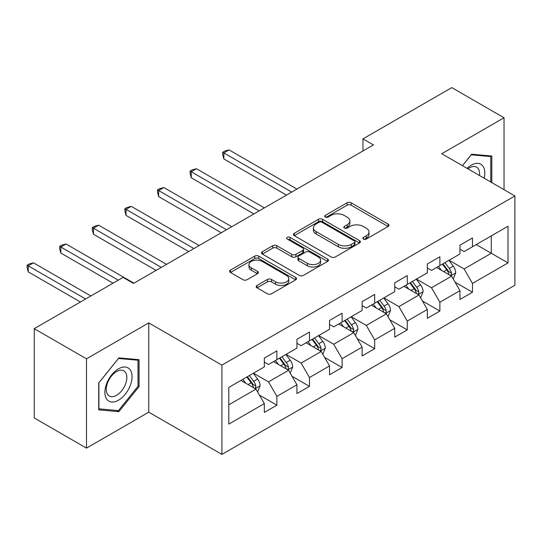 <?xml version="1.0" encoding="UTF-8"?>
<svg xmlns="http://www.w3.org/2000/svg" width="542" height="542" viewBox="0 0 542 542"><rect width="100%" height="100%" fill="white"/><g stroke="black" fill="none" stroke-linecap="round" stroke-linejoin="round"><path stroke-width="0.81" d="M363.452 239.063A2.032 1.172 0 0 0 366.317 239.063L388.113 226.481A2.9 1.673 0 0 0 388.966 225.296A2.9 1.673 0 0 0 388.113 224.11L351.189 202.789A2.9 1.673 0 0 0 347.09 202.789L325.295 215.377A2.032 1.172 0 0 0 324.699 216.204A2.032 1.172 0 0 0 325.295 217.03A2.032 1.172 0 0 0 328.167 217.03L330.986 215.404A9.282 5.359 0 0 1 344.116 215.404L347.192 217.179A9.282 5.359 0 0 1 349.908 220.973A9.282 5.359 0 0 1 347.192 224.761L344.373 226.387A2.032 1.172 0 0 0 343.777 227.22A2.032 1.172 0 0 0 344.373 228.047A2.032 1.172 0 0 0 347.246 228.047L350.064 226.42A9.282 5.359 0 0 1 363.194 226.42L366.27 228.196A9.282 5.359 0 0 1 368.987 231.983A9.282 5.359 0 0 1 366.27 235.777L363.452 237.403A2.032 1.172 0 0 0 362.855 238.229A2.032 1.172 0 0 0 363.452 239.063L363.452 237.403M257.037 285.458A2.9 1.673 0 0 0 256.19 286.643A2.9 1.673 0 0 0 257.037 287.822L267.396 293.805A2.9 1.673 0 0 0 271.501 293.805L295.708 279.828A2.9 1.673 0 0 0 296.555 278.649A2.9 1.673 0 0 0 295.708 277.463L258.785 256.142A2.9 1.673 0 0 0 254.679 256.142L230.472 270.119A2.9 1.673 0 0 0 229.625 271.305A2.9 1.673 0 0 0 230.472 272.49L242.985 279.713A2.9 1.673 0 0 0 247.091 279.713L257.45 273.73A2.9 1.673 0 0 0 258.297 272.545A2.9 1.673 0 0 0 257.45 271.366L251.244 267.782A7.757 4.478 0 0 1 248.968 264.611A7.757 4.478 0 0 1 253.764 260.472A7.757 4.478 0 0 1 262.22 261.447L286.528 275.478A7.757 4.478 0 0 1 288.798 278.649A7.757 4.478 0 0 1 284.008 282.788A7.757 4.478 0 0 1 275.553 281.813L271.501 279.476A2.9 1.673 0 0 0 267.396 279.476L257.037 285.458L257.037 287.822M148.765 322.883L86.49 358.838L34.248 328.669L34.248 417.957L86.49 448.119L148.765 412.164L221.908 454.392L221.908 365.112L148.765 322.883L148.765 412.164M504.033 189.68L504.033 117.77L441.757 153.725L514.9 195.953L221.908 365.112M504.033 117.77L451.791 87.608L362.971 138.881L362.971 150.947M34.248 328.669L123.061 277.396L133.515 283.425L373.418 144.917L362.971 138.881M331.189 256.976A2.9 1.673 0 0 0 335.295 256.976L359.502 242.999A2.9 1.673 0 0 0 360.349 241.813A2.9 1.673 0 0 0 359.502 240.628L322.578 219.314A2.9 1.673 0 0 0 318.472 219.314L294.272 233.29A2.9 1.673 0 0 0 293.418 234.469A2.9 1.673 0 0 0 294.272 235.655L331.189 256.976M288.005 239.503A2.032 1.172 0 0 1 290.065 239.788L290.065 237.376L327.605 259.049A2.9 1.673 0 0 1 328.452 260.228A2.9 1.673 0 0 1 327.605 261.413L303.398 275.39A2.9 1.673 0 0 1 299.292 275.39L262.375 254.069L262.375 251.705A2.9 1.673 0 0 0 261.522 252.89A2.9 1.673 0 0 0 262.375 254.069M262.375 251.705L272.728 245.722A2.9 1.673 0 0 1 276.833 245.722L291.806 254.367A2.9 1.673 0 0 0 295.912 254.367L302.782 250.404A2.9 1.673 0 0 0 303.635 249.218A2.9 1.673 0 0 0 302.782 248.033L287.192 239.029A2.032 1.172 0 0 1 286.596 238.202A2.032 1.172 0 0 1 287.849 237.118A2.032 1.172 0 0 1 290.065 237.376M221.908 454.392L514.9 285.241L514.9 195.953M259.422 395.091L276.874 405.165L276.874 396.358L296.935 384.779L296.935 393.587L309.475 386.344L309.475 377.537L329.536 365.952L329.536 374.759L342.077 367.523L342.077 358.716L362.137 347.131L362.137 355.938L374.678 348.702L374.678 339.895L394.739 328.31L394.739 337.117L407.272 329.882L407.272 321.074L427.34 309.489L427.34 318.296L439.874 311.061L439.874 302.246L459.941 290.668L459.941 299.475L472.475 292.233L472.475 283.425L508.003 262.917L508.003 226.238L491.282 235.892L491.282 253.263L508.003 262.917M276.874 405.165L264.333 412.408L264.333 403.6L228.805 424.108L228.805 387.428L264.333 366.92L264.333 358.113L276.874 350.87L276.874 359.678L296.935 348.099L296.935 339.292L309.475 332.05L309.475 340.857L329.536 329.279L329.536 320.464L342.077 313.229L342.077 322.036L362.137 310.451L362.137 301.643L374.678 294.408L374.678 303.215L394.739 291.63L394.739 282.822L407.272 275.587L407.272 284.394L427.34 272.809L427.34 264.001L439.874 256.766L439.874 265.573L459.941 253.988L459.941 245.18L472.475 237.938L472.475 246.745L508.003 226.238M273.527 361.609L288.574 370.294L268.514 381.88L253.466 373.194M264.333 362.09L268.514 364.509L276.874 359.678M268.514 381.88L276.874 396.358M288.574 370.294L296.935 384.779M306.128 342.788L321.176 351.473L301.115 363.059L286.068 354.373M296.935 343.269L301.115 345.688L309.475 340.857M301.115 363.059L309.475 377.537M321.176 351.473L329.536 365.952M338.73 323.967L353.777 332.652L333.716 344.238L318.669 335.552M329.536 324.448L333.716 326.86L342.077 322.036M333.716 344.238L342.077 358.716M353.777 332.652L362.137 347.131M371.331 305.146L386.378 313.832L366.317 325.417L351.27 316.724M362.137 305.627L366.317 308.039L374.678 303.215M366.317 325.417L374.678 339.895M386.378 313.832L394.739 328.31M403.932 286.325L418.98 295.011L398.919 306.596L383.872 297.904M394.739 286.806L398.919 289.218L407.272 284.394M398.919 306.596L407.272 321.074M418.98 295.011L427.34 309.489M436.534 267.504L451.581 276.19L431.52 287.768L416.473 279.083M427.34 267.985L431.52 270.397L439.874 265.573M431.52 287.768L439.874 302.246M451.581 276.19L459.941 290.668M476.235 244.577L491.282 253.263L464.115 268.947L449.074 260.262M459.941 249.164L464.115 251.576L472.475 246.745M464.115 268.947L472.475 283.425M86.49 358.838L86.49 448.119M228.805 404.806L255.973 389.122L240.926 380.43M255.973 389.122L264.333 403.6M455.029 282.158L472.475 292.233M422.428 300.986L439.874 311.061M389.827 319.807L407.272 329.882M357.225 338.628L374.678 348.702M324.624 357.449L342.077 367.523M292.023 376.27L309.475 386.344M491.811 182.62L491.811 156.028L471.642 154.226L462.441 165.669M98.719 409.86L118.881 411.663L139.05 386.575L139.05 359.692L118.881 357.889L98.719 382.977L98.719 409.86M138.007 385.972L139.05 386.575M116.754 410.436L118.881 411.663M364.258 239.347L366.27 238.189A9.282 5.359 0 0 0 368.987 234.401L368.987 231.983M349.908 220.973L349.908 223.385A9.282 5.359 0 0 1 347.192 227.173L345.186 228.331M388.079 226.502L351.189 205.208A2.9 1.673 0 0 0 347.09 205.208L326.108 217.322M359.461 243.019L322.578 221.725A2.9 1.673 0 0 0 318.472 221.725L294.306 235.682M354.373 242.647A2.032 1.172 0 0 0 354.969 241.813A2.032 1.172 0 0 0 354.373 240.987L321.962 222.274A2.032 1.172 0 0 0 319.089 222.274L316.115 223.988A9.282 5.359 0 0 0 313.398 227.782A9.282 5.359 0 0 0 316.115 231.57L338.269 244.361A9.282 5.359 0 0 0 351.399 244.361L354.373 242.647L354.373 245.059A2.032 1.172 0 0 0 354.969 244.225L354.969 241.813M313.398 227.782L313.398 230.194A9.282 5.359 0 0 0 316.115 233.981L316.115 231.57M354.373 245.059L351.399 246.773A9.282 5.359 0 0 1 338.269 246.773L316.115 233.981M262.409 254.096L272.728 248.134L272.728 245.722M303.635 249.218L303.635 251.63A2.9 1.673 0 0 1 302.782 252.816L295.912 256.779A2.9 1.673 0 0 1 291.806 256.779L276.833 248.134A2.9 1.673 0 0 0 272.728 248.134M290.065 239.788L327.564 261.434M307.348 263.337A7.757 4.478 0 0 0 315.803 264.313A7.757 4.478 0 0 0 320.593 260.174A7.757 4.478 0 0 0 318.323 257.003L309.76 252.057A2.9 1.673 0 0 0 305.654 252.057L298.784 256.027A2.9 1.673 0 0 0 297.931 257.213A2.9 1.673 0 0 0 298.784 258.392L307.348 263.337L307.348 265.749A7.757 4.478 0 0 0 315.803 266.725A7.757 4.478 0 0 0 320.593 262.585L320.593 260.174M297.931 257.213L297.931 259.625A2.9 1.673 0 0 0 298.784 260.81L298.784 258.392M307.348 265.749L298.784 260.81M288.798 278.649L288.798 281.061A7.757 4.478 0 0 1 284.008 285.2A7.757 4.478 0 0 1 275.553 284.225L271.501 281.887A2.9 1.673 0 0 0 267.396 281.887L257.077 287.849M248.968 264.611L248.968 267.023A7.757 4.478 0 0 0 251.244 270.194L251.244 267.782M257.409 273.751L251.244 270.194M295.668 279.855L258.785 258.561A2.9 1.673 0 0 0 254.679 258.561L230.513 272.511M453.227 279.049L455.714 272.789A7.832 4.519 -120 0 0 453.214 266.115L448.905 260.356M441.384 270.302L438.458 266.393M296.935 189.077L229.076 149.904L223.853 152.919L223.853 158.948L286.488 195.106M450.368 275.485L451.317 274.489L451.486 273.121A7.832 4.519 -120 0 0 449.243 268.412L444.935 262.653M442.97 263.785L447.753 270.173A3.99 2.304 60 0 1 448.478 271.386L451.486 273.121M442.428 264.096L446.737 269.855A7.832 4.519 60 0 1 448.979 274.57M223.853 158.948L222.708 154.666L222.708 152.255L291.711 192.092M222.708 152.255L224.794 151.049L229.076 149.904M489.467 155.818L490.761 156.563L490.761 182.017M462.482 165.689L471.222 154.822L490.761 156.563M484.155 178.203A19.207 11.091 120 0 0 480.829 164.233A19.207 11.091 120 0 0 467.068 168.338M479.507 175.52A14.546 8.394 120 0 0 476.587 167.173A14.546 8.394 120 0 0 467.909 168.826M118.468 400.22A19.207 11.091 120 0 0 132.052 376.69A19.207 11.091 120 0 0 118.468 368.851A19.207 11.091 120 0 0 104.884 392.374A19.207 11.091 120 0 0 118.468 400.22M116.564 395.308A14.546 8.394 120 0 0 126.062 382.496A14.546 8.394 120 0 0 123.833 370.836A14.546 8.394 120 0 0 116.564 371.561A14.546 8.394 120 0 0 107.059 384.373A14.546 8.394 120 0 0 109.288 396.033A14.546 8.394 120 0 0 116.564 395.308M98.929 382.788L118.468 358.479L138.007 360.227L138.007 386.283L118.468 410.585L98.929 408.844L98.888 382.767M136.713 359.481L138.007 360.227M420.633 297.87L423.112 291.61A7.832 4.519 -120 0 0 420.619 284.936L416.303 279.177M408.783 289.123L405.856 285.214M264.333 207.898L196.475 168.725L191.251 171.739L191.251 177.769L253.886 213.934M417.767 294.313L418.715 293.31L418.885 291.942A7.832 4.519 -120 0 0 416.642 287.233L412.333 281.474M410.369 282.606L415.158 288.994A3.99 2.304 60 0 1 415.883 290.207L418.885 291.942M409.827 282.924L414.135 288.676A7.832 4.519 60 0 1 416.378 293.391M191.251 177.769L190.107 173.487L190.107 171.076L259.11 210.913M190.107 171.076L192.193 169.87L196.475 168.725M388.031 316.691L390.518 310.43A7.832 4.519 -120 0 0 388.018 303.757L383.702 298.005M376.182 307.944L373.255 304.035M231.732 226.719L163.88 187.546L158.65 190.56L158.65 196.59L221.285 232.755M385.166 313.134L386.114 312.131L386.283 310.762A7.832 4.519 -120 0 0 384.048 306.054L379.732 300.295M377.767 301.427L382.557 307.815A3.99 2.304 60 0 1 383.282 309.028L386.283 310.762M377.225 301.745L381.534 307.504A7.832 4.519 60 0 1 383.777 312.212M158.65 196.59L157.505 192.308L157.505 189.896L226.509 229.733M157.505 189.896L159.592 188.691L163.88 187.546M355.43 335.512L357.916 329.251A7.832 4.519 -120 0 0 355.416 322.585L351.101 316.826M343.581 326.765L340.654 322.856M199.131 245.54L131.279 206.367L126.049 209.381L126.049 215.418L188.684 251.576M352.564 331.955L353.513 330.952L353.689 329.583A7.832 4.519 -120 0 0 351.446 324.875L347.131 319.116M345.166 320.247L349.956 326.636A3.99 2.304 60 0 1 350.681 327.849L353.689 329.583M344.624 320.566L348.933 326.325A7.832 4.519 60 0 1 351.175 331.033M126.049 215.418L124.904 211.129L124.904 208.717L193.907 248.561M124.904 208.717L126.991 207.511L131.279 206.367M322.829 354.332L325.315 348.072A7.832 4.519 -120 0 0 322.815 341.406L318.5 335.647M310.979 345.593L308.052 341.677M166.53 264.367L98.678 225.187L93.454 228.202L93.454 234.239L156.082 270.397M319.963 350.776L320.911 349.773L321.088 348.404A7.832 4.519 -120 0 0 318.845 343.696L314.529 337.937M312.565 339.068L317.355 345.457A3.99 2.304 60 0 1 318.079 346.67L321.088 348.404M312.023 339.387L316.338 345.146A7.832 4.519 60 0 1 318.574 349.854M93.454 234.239L92.303 229.957L92.303 227.538L161.306 267.382M92.303 227.538L94.389 226.332L98.678 225.187M290.227 373.16L292.714 366.893A7.832 4.519 -120 0 0 290.214 360.227L285.898 354.468M278.378 364.414L275.451 360.498M133.928 283.188L66.077 244.008L60.853 247.023L60.853 253.06L113.034 283.188M287.362 369.597L288.31 368.594L288.486 367.232A7.832 4.519 -120 0 0 286.244 362.517L281.928 356.758M279.97 357.896L284.753 364.278A3.99 2.304 60 0 1 285.478 365.491L288.486 367.232M279.421 358.208L283.737 363.967A7.832 4.519 60 0 1 285.98 368.675M60.853 253.06L59.701 248.778L59.701 246.366L118.258 280.167M59.701 246.366L61.788 245.153L66.077 244.008M257.626 391.981L260.113 385.714A7.832 4.519 -120 0 0 257.613 379.048L253.297 373.289M245.777 383.235L242.85 379.325M90.88 295.973L33.475 262.829L28.252 265.851L28.252 271.881L80.433 302.009M254.76 388.418L255.709 387.415L255.885 386.053A7.832 4.519 -120 0 0 253.642 381.338L249.327 375.586M247.369 376.717L252.152 383.106A3.99 2.304 60 0 1 252.877 384.312L255.885 386.053M246.82 377.029L251.136 382.788A7.832 4.519 60 0 1 253.378 387.496M28.252 271.881L27.1 267.599L27.1 265.187L85.656 298.994M27.1 265.187L29.187 263.981L33.475 262.829M366.27 238.189L366.27 235.777M344.373 228.047L344.373 226.387M347.192 227.173L347.192 224.761M325.295 217.03L325.295 215.377M347.09 205.208L347.09 202.789M351.189 205.208L351.189 202.789M388.113 226.481L388.113 224.11M294.272 235.655L294.272 233.29M318.472 221.725L318.472 219.314M322.578 221.725L322.578 219.314M359.502 242.999L359.502 240.628M338.269 246.773L338.269 244.361M351.399 246.773L351.399 244.361M276.833 248.134L276.833 245.722M291.806 256.779L291.806 254.367M295.912 256.779L295.912 254.367M302.782 252.816L302.782 250.404M327.605 261.413L327.605 259.049M267.396 281.887L267.396 279.476M271.501 281.887L271.501 279.476M275.553 284.225L275.553 281.813M257.45 273.73L257.45 271.366M230.472 272.49L230.472 270.119M254.679 258.561L254.679 256.142M258.785 258.561L258.785 256.142M295.708 279.828L295.708 277.463M450.808 275.743L455.666 272.938M449.243 268.412L453.214 266.115M443.674 271.623L446.737 269.855M418.207 294.563L423.065 291.759M416.642 287.233L420.619 284.936M411.073 290.444L414.135 288.676M385.606 313.384L390.464 310.58M384.048 306.054L388.018 303.757M378.472 309.272L381.534 307.504M353.005 332.205L357.862 329.4M351.446 324.875L355.416 322.585M345.871 328.093L348.933 326.325M320.403 351.026L325.261 348.221M318.845 343.696L322.815 341.406M313.269 346.914L316.338 345.146M287.802 369.854L292.66 367.049M286.244 362.517L290.214 360.227M280.675 365.735L283.737 363.967M255.201 388.675L260.058 385.87M253.642 381.338L257.613 379.048M248.073 384.556L251.136 382.788"/></g></svg>
